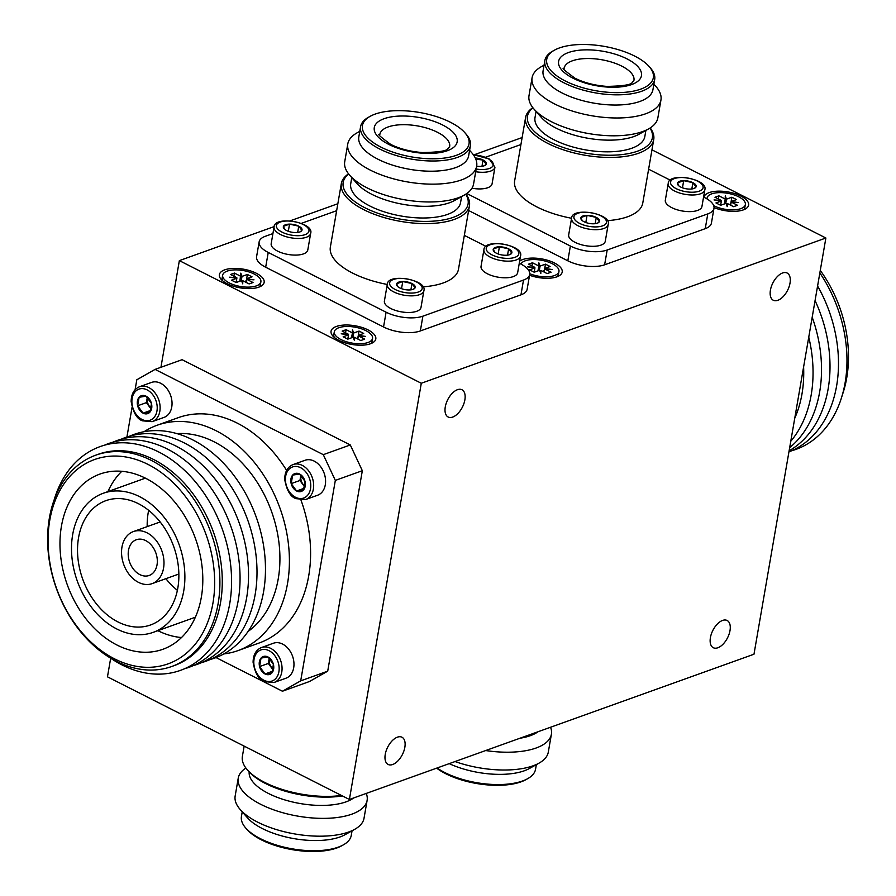 <?xml version="1.0" encoding="UTF-8"?>
<svg xmlns="http://www.w3.org/2000/svg" width="896" height="896" viewBox="0 0 896 896"><rect width="100%" height="100%" fill="white"/><g stroke="black" fill="none" stroke-linecap="round" stroke-linejoin="round"><path stroke-width="1.34" d="M160.933 367.293L179.357 260.624L421.288 383.264L825.877 238.011L753.984 654.214L349.395 799.478L107.464 676.827L110.678 658.213M522.133 137.547L474.298 154.728M337.848 203.717L290.013 220.886M274.154 226.587L179.357 260.624M404.846 747.32A15.277 8.232 116.9 0 0 401.957 737.218A15.277 8.232 116.9 0 0 387.71 747.118A15.277 8.232 116.9 0 0 388.147 764.467A15.277 8.232 116.9 0 0 404.846 747.32M730.005 630.582A15.277 8.232 116.9 0 0 727.115 620.48A15.277 8.232 116.9 0 0 712.869 630.381A15.277 8.232 116.9 0 0 713.294 647.718A15.277 8.232 116.9 0 0 730.005 630.582M803.611 366.901A112.28 82.163 70.2 0 1 794.752 418.219M808.752 337.131A118.888 87.002 70.2 0 1 790.776 441.246M812.19 317.229A118.888 87.002 70.2 0 1 789.667 447.642M815.069 300.586A118.888 87.002 70.2 0 1 789.118 450.8M817.589 286.003A118.888 87.002 70.2 0 1 788.928 451.886M819.84 272.944A118.888 87.002 70.2 0 1 791.616 450.778M820.277 270.413A112.28 82.163 70.2 0 1 842.094 395.651M61.432 526.232A93.083 68.118 70.2 0 1 99.926 474.074A93.083 68.118 70.2 0 1 195.496 538.664A93.083 68.118 70.2 0 1 162.837 649.298A93.083 68.118 70.2 0 1 87.662 620.917A93.083 68.118 70.2 0 1 61.432 526.232M212.957 603.042A108.562 79.442 -109.8 0 0 105.134 456.814A108.562 79.442 -109.8 0 0 76.048 625.195A108.562 79.442 -109.8 0 0 212.957 603.042M139.597 386.702L151.514 382.424A18.581 13.597 70.2 0 1 170.587 395.315A18.581 13.597 70.2 0 1 164.069 417.39L152.152 421.669A18.581 13.597 -109.8 0 0 158.67 399.594A18.581 13.597 -109.8 0 0 139.597 386.702C134.098 388.998 131.286 393.915 131.152 401.453C133.09 412.406 136.842 418.869 142.386 420.818L152.152 421.669M293.138 464.542L305.054 460.264A18.581 13.597 70.2 0 1 324.128 473.155A18.581 13.597 70.2 0 1 317.61 495.23L305.693 499.509A18.581 13.597 -109.8 0 0 312.211 477.434A18.581 13.597 -109.8 0 0 293.138 464.542C287.638 466.827 284.816 471.744 284.693 479.293C286.63 490.246 290.371 496.698 295.926 498.646L305.693 499.509M261.531 647.506L273.448 643.227A18.581 13.597 70.2 0 1 292.522 656.118A18.581 13.597 70.2 0 1 286.003 678.194L274.086 682.472A18.581 13.597 -109.8 0 0 280.605 660.397A18.581 13.597 -109.8 0 0 261.531 647.506C256.032 649.802 253.221 654.718 253.086 662.256C255.024 673.21 258.765 679.672 264.32 681.621L274.086 682.472M282.43 691.23L300.698 680.848L335.328 480.402L362.331 470.714L327.712 671.16L309.434 681.531L282.43 691.23L216.048 657.574M335.328 480.402L323.288 454.664L155.086 369.398L136.819 379.77L135.094 389.726M126.93 436.979L132.048 407.366M300.989 500.114A119.706 87.595 70.2 0 1 308.706 575.915A119.706 87.595 70.2 0 1 259.213 642.981L238.034 650.586A119.706 87.595 70.2 0 1 223.81 653.934M144.032 431.715A119.706 87.595 70.2 0 1 157.125 425.253L178.304 417.648A119.706 87.595 70.2 0 1 286.63 470.422M155.086 369.398L182.101 359.699L350.302 444.965L323.288 454.664M327.712 671.16L300.698 680.848M362.331 470.714L350.302 444.965M157.125 425.253A119.706 87.595 70.2 0 1 253.803 461.742A119.706 87.595 70.2 0 1 287.526 583.52A119.706 87.595 70.2 0 1 238.034 650.586M177.027 433.63A107.33 78.534 70.2 0 1 271.499 511.381A107.33 78.534 70.2 0 1 248.058 631.467M210.157 659.546A118.888 87.002 -109.8 0 0 263.603 591.573A118.888 87.002 -109.8 0 0 228.222 468.395A118.888 87.002 -109.8 0 0 129.92 436.061M201.69 662.581A118.888 87.002 -109.8 0 0 255.136 594.608A118.888 87.002 -109.8 0 0 219.755 471.43A118.888 87.002 -109.8 0 0 121.442 439.107M193.211 665.627A118.888 87.002 -109.8 0 0 246.658 597.654A118.888 87.002 -109.8 0 0 211.277 474.477A118.888 87.002 -109.8 0 0 112.974 442.154M184.744 668.674A118.888 87.002 -109.8 0 0 238.19 600.701A118.888 87.002 -109.8 0 0 202.81 477.523A118.888 87.002 -109.8 0 0 104.496 445.189M110.723 658.246A118.888 87.002 -109.8 0 0 229.712 603.736A118.888 87.002 -109.8 0 0 164.282 455.011A118.888 87.002 -109.8 0 0 54.018 500.326M171.707 666.501L174.093 665.65A112.28 82.163 -109.8 0 0 220.517 602.739A112.28 82.163 -109.8 0 0 188.877 488.522A112.28 82.163 -109.8 0 0 98.202 454.306L95.827 455.157A112.28 82.163 -109.8 0 0 56.437 588.594A112.28 82.163 -109.8 0 0 171.707 666.501A112.28 82.163 -109.8 0 0 218.131 603.602A112.28 82.163 -109.8 0 0 186.491 489.384A112.28 82.163 -109.8 0 0 95.827 455.157M183.725 590.968A73.886 54.074 70.2 0 1 153.171 632.363A73.886 54.074 70.2 0 1 77.314 581.101A73.886 54.074 70.2 0 1 103.23 493.282A73.886 54.074 70.2 0 1 162.904 515.805A73.886 54.074 70.2 0 1 183.725 590.968M107.934 491.602A93.083 68.118 70.2 0 1 121.789 471.296M181.485 637.526A93.083 68.118 70.2 0 1 157.875 630.683M177.834 587.989A66.046 48.328 70.2 0 1 150.517 624.982A66.046 48.328 70.2 0 1 82.712 579.152A66.046 48.328 70.2 0 1 105.885 500.662A66.046 48.328 70.2 0 1 159.219 520.8A66.046 48.328 70.2 0 1 177.834 587.989M147.19 526.624A66.046 48.328 70.2 0 1 148.21 512.669A66.046 48.328 70.2 0 1 148.658 510.328M177.386 590.33A66.046 48.328 70.2 0 1 165.883 578.682M128.498 550.368A18.984 13.899 70.2 0 1 136.349 539.728A18.984 13.899 70.2 0 1 151.682 545.518A18.984 13.899 70.2 0 1 157.035 564.827A18.984 13.899 70.2 0 1 149.184 575.467A18.984 13.899 70.2 0 1 133.851 569.677A18.984 13.899 70.2 0 1 128.498 550.368M163.554 568.131A27.653 20.238 70.2 0 1 152.107 583.632A27.653 20.238 70.2 0 1 123.715 564.435A27.653 20.238 70.2 0 1 133.426 531.563A27.653 20.238 70.2 0 1 155.758 539.997A27.653 20.238 70.2 0 1 163.554 568.131M269.573 658.28A7.862 5.757 -109.8 0 0 273.336 668.987M265.014 673.971A9.498 6.944 -109.8 0 0 273.403 664.35A9.498 6.944 -109.8 0 0 261.038 658.09A9.498 6.944 -109.8 0 0 265.014 673.971M271.925 672.84L265.026 673.96L259.582 666.579L261.05 658.09L267.96 656.97L273.392 664.35L271.925 672.84M273.09 669.917L268.318 663.443L269.259 658M268.318 663.443L259.582 666.579M272.63 671.227L265.026 673.96M301.179 475.317A7.862 5.757 -109.8 0 0 304.942 486.013M296.621 490.997A9.498 6.944 -109.8 0 0 304.998 481.376A9.498 6.944 -109.8 0 0 292.645 475.115A9.498 6.944 -109.8 0 0 296.621 490.997L291.189 483.616L292.656 475.115L299.566 474.006L304.998 481.376L303.531 489.877L296.632 490.986L304.237 488.264M304.696 486.954L299.925 480.48L300.866 475.037M299.925 480.48L291.189 483.616M147.638 397.477A7.862 5.757 -109.8 0 0 151.413 408.184M151.155 409.114L146.384 402.64L147.325 397.197M137.659 405.776L139.126 397.286L146.026 396.166L151.469 403.547L150.002 412.037L143.091 413.157L137.659 405.776L146.384 402.64M150.696 410.424L143.091 413.157A9.498 6.944 -109.8 0 0 151.469 403.547A9.498 6.944 -109.8 0 0 139.115 397.275A9.498 6.944 -109.8 0 0 143.091 413.168M537.981 731.774A55.731 23.262 -170.2 0 1 530.331 735.683A55.731 23.262 -170.2 0 1 520.005 738.226M550.558 727.261A65.386 27.294 -170.2 0 1 551.398 734.227A65.386 27.294 -170.2 0 1 536.099 748.014A65.386 27.294 -170.2 0 1 485.699 750.546M551.398 734.227L548.318 752.046A65.386 27.294 -170.2 0 1 538.989 763.157A65.386 27.294 -170.2 0 1 533.019 765.822A65.386 27.294 -170.2 0 1 455.056 761.544M538.989 763.157L529.357 768.522A55.731 23.262 -170.2 0 1 524.272 770.795A55.731 23.262 -170.2 0 1 449.21 763.638M536.346 764.624L535.55 769.261A55.731 23.262 -170.2 0 1 527.598 778.725A55.731 23.262 -170.2 0 1 522.502 780.998A55.731 23.262 -170.2 0 1 437.091 767.995M527.598 778.725L525.952 779.643A54.074 22.568 -170.2 0 1 436.632 768.152M341.466 795.458A65.016 27.138 -170.2 0 1 247.419 769.91A65.016 27.138 -170.2 0 1 242.379 756.392L244.16 746.122M342.373 795.917A63.358 26.443 -170.2 0 1 248.662 771.333L247.419 769.91M353.696 797.933A55.731 23.262 -170.2 0 1 346.046 801.853A55.731 23.262 -170.2 0 1 284.11 799.702A55.731 23.262 -170.2 0 1 249.166 771.882M366.262 793.419A65.386 27.294 -170.2 0 1 367.114 800.397A65.386 27.294 -170.2 0 1 351.814 814.173A65.386 27.294 -170.2 0 1 278.163 811.35A65.386 27.294 -170.2 0 1 238.246 778.142A65.386 27.294 -170.2 0 1 245.896 768.04M367.114 800.397L364.034 818.216A65.386 27.294 -170.2 0 1 354.704 829.326A65.386 27.294 -170.2 0 1 348.734 831.992A65.386 27.294 -170.2 0 1 240.24 809.558A65.386 27.294 -170.2 0 1 235.166 795.962L238.246 778.142M354.704 829.326L345.072 834.691A55.731 23.262 -170.2 0 1 339.987 836.965A55.731 23.262 -170.2 0 1 247.509 817.835L240.24 809.558M352.061 830.794L351.254 835.419A55.731 23.262 -170.2 0 1 343.302 844.894A55.731 23.262 -170.2 0 1 338.218 847.168A55.731 23.262 -170.2 0 1 245.75 828.038A55.731 23.262 -170.2 0 1 241.438 816.446L242.234 811.821M343.302 844.894L341.656 845.813A54.074 22.568 -170.2 0 1 292.253 849.654A54.074 22.568 -170.2 0 1 246.994 829.461L245.75 828.038M468.619 210.526L567.829 260.814A26.421 11.032 9.8 0 0 604.621 264.802L705.242 228.67A26.421 11.032 9.8 0 0 711.424 223.104L713.978 208.32A26.421 11.032 9.8 0 0 704.894 197.736L703.573 197.064M272.922 233.576L265.328 236.298A26.421 11.032 9.8 0 0 259.146 241.864L256.592 256.648A26.421 11.032 9.8 0 0 265.675 267.232L383.544 326.984A26.421 11.032 9.8 0 0 420.336 330.96L520.957 294.84A26.421 11.032 9.8 0 0 527.139 289.274L529.693 274.49A26.421 11.032 9.8 0 0 520.598 263.906L519.277 263.234M825.877 238.011L651.963 149.845M224.706 269.853A22.702 9.475 -170.2 0 1 254.946 272.608A22.702 9.475 -170.2 0 1 260.904 286.227A22.702 9.475 -170.2 0 1 240.15 287.84A22.702 9.475 -170.2 0 1 221.155 279.362A22.702 9.475 -170.2 0 1 224.706 269.853M336.37 326.458A22.702 9.475 -170.2 0 1 366.61 329.213A22.702 9.475 -170.2 0 1 372.557 342.832A22.702 9.475 -170.2 0 1 351.814 344.445A22.702 9.475 -170.2 0 1 332.819 335.966A22.702 9.475 -170.2 0 1 336.37 326.458M519.646 261.139A22.702 9.475 -170.2 0 1 522.782 259.538A22.702 9.475 -170.2 0 1 553.011 262.293A22.702 9.475 -170.2 0 1 558.97 275.901A22.702 9.475 -170.2 0 1 529.558 275.251M703.898 197.232A22.702 9.475 -170.2 0 1 709.184 192.606A22.702 9.475 -170.2 0 1 739.424 195.362A22.702 9.475 -170.2 0 1 745.371 208.981A22.702 9.475 -170.2 0 1 714.045 207.57M258.978 287.09A19.398 8.098 9.8 0 0 260.378 284.76L260.882 281.803A19.398 8.098 9.8 0 0 243.152 270.525A19.398 8.098 9.8 0 0 222.656 275.206A19.398 8.098 9.8 0 0 234.494 285.051A19.398 8.098 9.8 0 0 256.346 285.891A19.398 8.098 9.8 0 0 260.882 281.803M222.656 275.206L222.141 278.163A19.398 8.098 9.8 0 0 222.667 280.818M770.426 290.158A15.277 8.232 116.9 0 0 773.315 300.261A15.277 8.232 116.9 0 0 787.562 290.36A15.277 8.232 116.9 0 0 787.125 273.022A15.277 8.232 116.9 0 0 770.426 290.158M445.278 406.907A15.277 8.232 116.9 0 0 448.168 417.01A15.277 8.232 116.9 0 0 462.414 407.109A15.277 8.232 116.9 0 0 461.978 389.76A15.277 8.232 116.9 0 0 445.278 406.907M557.054 276.774A19.398 8.098 9.8 0 0 558.443 274.445L558.958 271.488A19.398 8.098 9.8 0 0 542.181 260.378A19.398 8.098 9.8 0 0 520.957 264.085M743.456 209.843A19.398 8.098 9.8 0 0 744.845 207.514L745.36 204.557A19.398 8.098 9.8 0 0 727.619 193.278A19.398 8.098 9.8 0 0 707.123 197.949A19.398 8.098 9.8 0 0 707.101 198.957M370.642 343.706A19.398 8.098 9.8 0 0 372.042 341.365L372.546 338.408A19.398 8.098 9.8 0 0 354.805 327.13A19.398 8.098 9.8 0 0 334.309 331.811A19.398 8.098 9.8 0 0 346.158 341.656A19.398 8.098 9.8 0 0 368.01 342.496A19.398 8.098 9.8 0 0 372.546 338.408M334.309 331.811L333.805 334.768A19.398 8.098 9.8 0 0 334.331 337.434M529.76 273.728A19.398 8.098 9.8 0 0 554.411 275.576A19.398 8.098 9.8 0 0 558.958 271.488M545.451 264.152L550.11 266.515L544.734 268.442L552.037 269.506L544.779 268.99L551.107 272.194L547.176 273.605L540.859 270.402L540.803 273.538L539.594 270.29L534.218 272.216L529.57 269.853L534.946 267.926L527.643 266.862L534.89 267.378L528.573 264.174L532.493 262.763L538.81 265.966L538.877 262.83L540.075 266.078L545.451 264.152L544.51 269.707L543.334 271.656M534.206 272.205L534.946 267.926M544.107 272.048L544.734 268.442M537.97 270.872L538.81 265.966M532.493 262.763L531.955 265.888M544.779 268.99L544.242 272.115M540.478 272.653L540.859 270.402M540.075 266.078L539.336 270.379M496.451 253.232A9.498 3.965 9.8 0 0 510.541 254.274A9.498 3.965 9.8 0 0 503.216 247.139A9.498 3.965 9.8 0 0 493.92 251.395A9.498 3.965 9.8 0 0 496.451 253.232M494.48 251.955L493.326 249.01L499.408 246.826L508.626 248.864L511.75 253.086L509.992 254.531M483.918 249.726L481.04 266.358A18.581 7.75 9.8 0 0 487.435 273.806A18.581 7.75 9.8 0 0 506.43 277.771A18.581 7.75 9.8 0 0 517.653 272.686L520.52 256.054C524.35 244.944 484.03 237.978 483.918 249.726A18.581 7.75 9.8 0 0 490.302 257.163A18.581 7.75 9.8 0 0 509.298 261.139A18.581 7.75 9.8 0 0 520.52 256.054M507.539 255.147L508.626 248.864M498.176 253.971L499.408 246.826M450.43 122.27A54.074 22.568 9.8 0 0 370.171 116.323A54.074 22.568 9.8 0 0 411.902 156.957A54.074 22.568 9.8 0 0 464.834 132.675A54.074 22.568 9.8 0 0 450.43 122.27M370.171 116.323L368.525 117.242A55.731 23.262 9.8 0 0 360.573 126.717A55.731 23.262 9.8 0 0 379.736 149.027A55.731 23.262 9.8 0 0 436.722 160.933A55.731 23.262 9.8 0 0 470.4 145.678A55.731 23.262 9.8 0 0 466.077 134.098L464.834 132.675M360.573 126.717L358.814 136.909A55.731 23.262 9.8 0 0 409.763 169.322A55.731 23.262 9.8 0 0 468.642 155.882L470.4 145.678M359.778 131.342L357.134 132.81A65.386 27.294 9.8 0 0 347.794 143.92A65.386 27.294 9.8 0 0 370.283 170.106A65.386 27.294 9.8 0 0 437.158 184.072A65.386 27.294 9.8 0 0 476.661 166.174A65.386 27.294 9.8 0 0 471.598 152.578L469.594 150.304M347.794 143.92L344.725 161.739A65.386 27.294 9.8 0 0 349.787 175.336A65.386 27.294 9.8 0 0 367.214 187.925A65.386 27.294 9.8 0 0 464.251 195.104A65.386 27.294 9.8 0 0 473.581 183.994L476.661 166.174A9.498 3.965 9.8 0 0 484.971 165.413A9.498 3.965 9.8 0 0 484.702 161.011A9.498 3.965 9.8 0 0 475.283 157.998M349.787 175.336L357.056 183.613A55.731 23.262 9.8 0 0 371.907 194.354A55.731 23.262 9.8 0 0 454.619 200.469L464.251 195.104M461.608 196.571L460.555 202.675A55.731 23.262 -170.2 0 1 426.877 217.93A55.731 23.262 -170.2 0 1 369.891 206.024A55.731 23.262 -170.2 0 1 350.728 183.714L351.781 177.61M348.678 174.003A63.358 26.443 9.8 0 0 401.139 219.262A63.358 26.443 9.8 0 0 465.73 194.219M348.544 173.824A65.016 27.138 9.8 0 0 341.32 183.613A65.016 27.138 9.8 0 0 363.686 209.642A65.016 27.138 9.8 0 0 430.17 223.53A65.016 27.138 9.8 0 0 469.448 205.744A65.016 27.138 9.8 0 0 465.931 194.096M387.262 284.458A65.016 27.138 -170.2 0 1 352.71 273.146A65.016 27.138 -170.2 0 1 330.355 247.117L341.32 183.613M469.448 205.744L458.483 269.248A65.016 27.138 -170.2 0 1 423.024 286.832M274.053 227.035L271.186 243.667A18.581 7.75 9.8 0 0 277.57 251.104A18.581 7.75 9.8 0 0 296.565 255.08A18.581 7.75 9.8 0 0 307.787 249.995L310.666 233.363C314.496 222.253 274.165 215.286 274.053 227.035A18.581 7.75 9.8 0 0 280.448 234.472A18.581 7.75 9.8 0 0 299.443 238.437A18.581 7.75 9.8 0 0 310.666 233.363M387.274 284.424L384.395 301.067A18.581 7.75 9.8 0 0 390.779 308.504A18.581 7.75 9.8 0 0 409.786 312.469A18.581 7.75 9.8 0 0 421.008 307.384L423.875 290.752C427.706 279.653 387.386 272.686 387.274 284.424A18.581 7.75 9.8 0 0 393.658 291.872A18.581 7.75 9.8 0 0 412.653 295.837A18.581 7.75 9.8 0 0 423.875 290.752M301.269 223.395L336.638 210.694M259.146 241.864A26.421 11.032 9.8 0 0 268.229 252.448L386.098 312.2A26.421 11.032 9.8 0 0 422.89 316.176L420.336 330.96M520.957 294.84L523.51 280.056L422.89 316.176M523.51 280.056A26.421 11.032 9.8 0 0 529.693 274.49M485.99 246.355L464.33 235.379M399.806 287.93A9.498 3.965 9.8 0 0 413.896 288.971A9.498 3.965 9.8 0 0 406.571 281.837A9.498 3.965 9.8 0 0 397.275 286.104A9.498 3.965 9.8 0 0 399.806 287.93M397.835 286.653L396.67 283.718L402.763 281.523L411.97 283.562L415.106 287.784L413.347 289.229M410.894 289.845L411.97 283.562M401.531 288.669L402.763 281.523M286.586 230.53A9.498 3.965 9.8 0 0 300.675 231.582A9.498 3.965 9.8 0 0 293.35 224.448A9.498 3.965 9.8 0 0 284.054 228.704A9.498 3.965 9.8 0 0 286.586 230.53M284.626 229.264L283.461 226.318L289.542 224.134L298.76 226.173L301.896 230.395L300.138 231.84M297.674 232.456L298.76 226.173M288.31 231.28L289.542 224.134M584.091 221.76A9.498 3.965 9.8 0 0 598.181 222.802A9.498 3.965 9.8 0 0 590.856 215.667A9.498 3.965 9.8 0 0 581.56 219.934A9.498 3.965 9.8 0 0 584.091 221.76M582.12 220.483L580.966 217.549L587.048 215.365L596.266 217.403L599.39 221.614L597.632 223.07M608.16 224.582A18.581 7.75 9.8 0 1 596.938 229.667A18.581 7.75 9.8 0 1 577.942 225.702A18.581 7.75 9.8 0 1 571.558 218.266L568.68 234.898A18.581 7.75 9.8 0 0 575.075 242.334A18.581 7.75 9.8 0 0 594.07 246.299A18.581 7.75 9.8 0 0 605.293 241.214L608.16 224.582C611.99 213.483 571.67 206.517 571.558 218.266A65.016 27.138 -170.2 0 1 536.995 206.987A65.016 27.138 -170.2 0 1 514.64 180.947L525.605 117.443A65.016 27.138 9.8 0 0 547.971 143.483A65.016 27.138 9.8 0 0 614.454 157.36A65.016 27.138 9.8 0 0 653.733 139.574A65.016 27.138 9.8 0 0 650.216 127.926M595.179 223.675L596.266 217.403M585.816 222.51L587.048 215.365M634.715 56.101A54.074 22.568 9.8 0 0 554.456 50.165A54.074 22.568 9.8 0 0 596.187 90.798A54.074 22.568 9.8 0 0 649.13 66.517A54.074 22.568 9.8 0 0 634.715 56.101M554.456 50.165L552.81 51.072A55.731 23.262 9.8 0 0 544.858 60.547A55.731 23.262 9.8 0 0 564.032 82.869A55.731 23.262 9.8 0 0 621.018 94.763A55.731 23.262 9.8 0 0 654.685 79.52A55.731 23.262 9.8 0 0 650.373 67.928L649.13 66.517M544.858 60.547L543.099 70.75A55.731 23.262 9.8 0 0 594.048 103.152A55.731 23.262 9.8 0 0 652.926 89.723L654.685 79.52M544.062 65.173L541.419 66.64A65.386 27.294 9.8 0 0 532.09 77.75A65.386 27.294 9.8 0 0 554.579 103.936A65.386 27.294 9.8 0 0 621.443 117.902A65.386 27.294 9.8 0 0 660.946 100.016A65.386 27.294 9.8 0 0 655.883 86.419L653.89 84.146M532.09 77.75L529.01 95.57A65.386 27.294 9.8 0 0 534.072 109.166A65.386 27.294 9.8 0 0 551.499 121.755A65.386 27.294 9.8 0 0 648.536 128.934A65.386 27.294 9.8 0 0 657.866 117.824L660.946 100.016M534.072 109.166L541.352 117.454A55.731 23.262 9.8 0 0 556.203 128.184A55.731 23.262 9.8 0 0 638.904 134.299L648.536 128.934M645.893 130.413L644.84 136.517A55.731 23.262 -170.2 0 1 611.173 151.76A55.731 23.262 -170.2 0 1 554.187 139.866A55.731 23.262 -170.2 0 1 535.013 117.544L536.066 111.44M532.974 107.834A63.358 26.443 9.8 0 0 585.424 153.093A63.358 26.443 9.8 0 0 650.026 128.061M532.829 107.654A65.016 27.138 9.8 0 0 525.605 117.443M653.733 139.574L642.768 203.078A65.016 27.138 -170.2 0 1 607.309 220.662M668.203 183.557L665.325 200.2A18.581 7.75 9.8 0 0 671.72 207.637A18.581 7.75 9.8 0 0 690.715 211.602A18.581 7.75 9.8 0 0 701.938 206.517L704.805 189.885C708.635 178.786 668.315 171.819 668.203 183.557A18.581 7.75 9.8 0 0 674.587 191.005A18.581 7.75 9.8 0 0 693.582 194.97A18.581 7.75 9.8 0 0 704.805 189.885M471.968 188.216A18.581 7.75 9.8 0 0 492.083 183.826L494.95 167.194L489.25 158.973L473.267 154.661M485.565 157.226L520.923 144.525M466.794 193.514L570.382 246.03A26.421 11.032 9.8 0 0 607.174 250.018L604.621 264.802M705.242 228.67L707.795 213.886L607.174 250.018M707.795 213.886A26.421 11.032 9.8 0 0 713.978 208.32M670.275 180.186L648.614 169.21M475.832 159.23L483.045 160.003L486.181 164.226L484.422 165.67M481.97 166.286L483.045 160.003M680.736 187.062A9.498 3.965 9.8 0 0 694.826 188.104A9.498 3.965 9.8 0 0 687.501 180.97A9.498 3.965 9.8 0 0 678.205 185.237A9.498 3.965 9.8 0 0 680.736 187.062M678.765 185.786L677.611 182.851L683.693 180.667L692.91 182.694L696.035 186.917L694.277 188.362M691.824 188.978L692.91 182.694M682.461 187.802L683.693 180.667M713.698 205.677A19.398 8.098 9.8 0 0 740.824 208.645A19.398 8.098 9.8 0 0 745.36 204.557M731.864 197.221L736.512 199.584L731.136 201.51L738.438 202.574L731.192 202.07L737.509 205.274L733.589 206.674L727.272 203.47L727.205 206.606L725.995 203.358L720.63 205.285L715.971 202.933L721.347 200.995L714.045 199.931L721.291 200.446L714.974 197.243L718.894 195.832L725.222 199.035L725.278 195.899L726.488 199.158L731.864 197.221L730.923 202.776L729.736 204.725M720.608 205.274L721.347 200.995M730.52 205.117L731.136 201.51M724.371 203.941L725.222 199.035M718.894 195.832L718.357 198.957M731.192 202.07L730.654 205.184M726.88 205.722L727.272 203.47M726.488 199.158L725.749 203.448M359.05 331.083L363.698 333.435L358.322 335.362L365.624 336.426L358.378 335.922L364.694 339.125L360.774 340.536L354.458 337.333L354.39 340.458L353.192 337.21L347.816 339.136L343.157 336.784L348.533 334.858L341.23 333.794L348.488 334.298L342.16 331.094L346.091 329.683L352.408 332.886L352.464 329.762L353.674 333.01L359.05 331.083L358.109 336.627M358.086 336.627L356.922 338.576M347.794 339.136L348.533 334.858M357.706 338.979L358.322 335.362M351.557 337.792L352.408 332.886M346.091 329.683L345.542 332.808M358.378 335.922L357.84 339.046M354.066 339.584L354.458 337.333M353.674 333.01L352.934 337.299M239.893 281.187L240.8 273.146L242.01 276.405L247.386 274.467L246.445 280.022M246.422 280.011L245.258 281.971M242.402 282.979L242.794 280.717L242.726 283.853L241.528 280.605L236.152 282.531L236.869 278.242L229.566 277.189L236.824 277.693L230.507 274.49L234.427 273.078L240.744 276.282M246.042 282.363L246.669 278.757L253.96 279.821L246.714 279.317L253.03 282.52L249.11 283.92L242.794 280.717M246.714 279.317L246.176 282.442M247.386 274.467L252.034 276.83L246.669 278.757M242.01 276.405L241.27 280.694M234.427 273.078L233.89 276.203M236.152 282.531L231.504 280.179L236.869 278.242M421.288 383.264L349.395 799.478M263.928 680.254A16.509 12.085 -109.8 0 0 278.51 663.522A16.509 12.085 -109.8 0 0 257.018 652.624A16.509 12.085 -109.8 0 0 263.928 680.254M295.534 497.28A16.509 12.085 -109.8 0 0 310.117 480.547A16.509 12.085 -109.8 0 0 288.624 469.661A16.509 12.085 -109.8 0 0 295.534 497.28M142.005 419.451A16.509 12.085 -109.8 0 0 156.576 402.718A16.509 12.085 -109.8 0 0 135.083 391.821A16.509 12.085 -109.8 0 0 142.005 419.451M491.949 254.845A16.509 6.888 9.8 0 0 518.582 254.587A16.509 6.888 9.8 0 0 497.09 243.69A16.509 6.888 9.8 0 0 491.949 254.845M379.803 134.624A35.426 14.784 -170.2 0 1 401.016 124.734A35.426 14.784 -170.2 0 1 437.472 132.294A35.426 14.784 -170.2 0 1 449.624 146.686L447.888 148.557C447.25 150.909 438.805 152.242 422.576 152.566C410.536 151.659 399.93 148.949 390.746 144.424C380.475 136.875 376.824 133.616 379.803 134.624M388.774 144.402A42.034 17.539 -170.2 0 1 401.867 116.01A42.034 17.539 -170.2 0 1 456.568 143.741A42.034 17.539 -170.2 0 1 388.774 144.402M265.675 267.232L268.229 252.448M383.544 326.984L386.098 312.2M395.304 289.542A16.509 6.888 9.8 0 0 421.938 289.285A16.509 6.888 9.8 0 0 400.445 278.398A16.509 6.888 9.8 0 0 395.304 289.542M282.083 232.154A16.509 6.888 9.8 0 0 308.717 231.896A16.509 6.888 9.8 0 0 287.235 220.998A16.509 6.888 9.8 0 0 282.083 232.154M579.589 223.373A16.509 6.888 9.8 0 0 606.222 223.115A16.509 6.888 9.8 0 0 584.73 212.229A16.509 6.888 9.8 0 0 579.589 223.373M564.088 68.454A35.426 14.784 -170.2 0 1 585.312 58.576A35.426 14.784 -170.2 0 1 621.768 66.125A35.426 14.784 -170.2 0 1 633.909 80.517L632.184 82.398C631.534 84.739 623.09 86.072 606.861 86.397C594.821 85.49 584.214 82.779 575.03 78.254C564.76 70.706 561.12 67.446 564.088 68.454M573.07 78.232A42.034 17.539 -170.2 0 1 586.152 49.851A42.034 17.539 -170.2 0 1 640.864 77.582A42.034 17.539 -170.2 0 1 573.07 78.232M567.829 260.814L570.382 246.03M476.168 169.03A16.509 6.888 9.8 0 0 493.226 163.89A16.509 6.888 9.8 0 0 473.413 154.874M475.698 171.73A18.581 7.75 9.8 0 0 494.95 167.194M676.234 188.675A16.509 6.888 9.8 0 0 702.867 188.418A16.509 6.888 9.8 0 0 681.374 177.531A16.509 6.888 9.8 0 0 676.234 188.675M145.398 478.139L103.23 493.282M195.339 617.232L153.171 632.363M152.107 583.632L178.853 574.022M133.426 531.563L160.171 521.965M707.123 197.949L706.966 198.878"/></g></svg>

